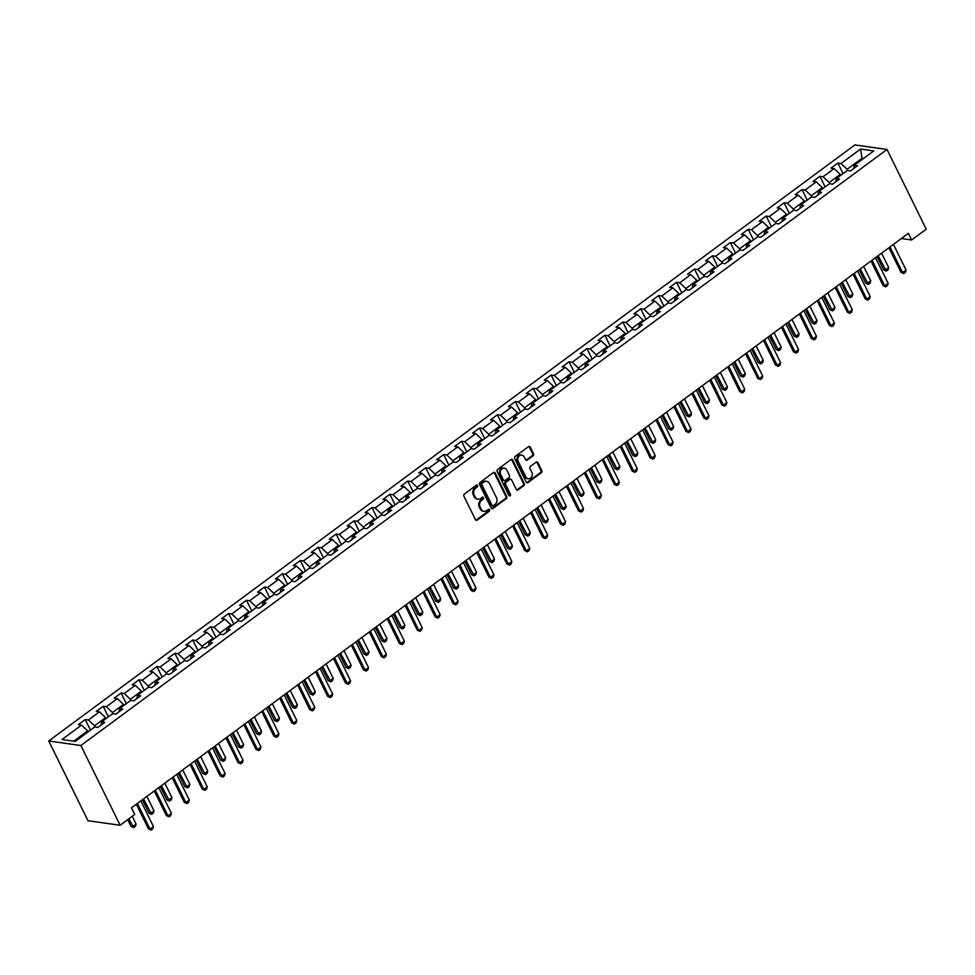 <?xml version="1.0" encoding="UTF-8"?>
<svg xmlns="http://www.w3.org/2000/svg" width="975" height="975" viewBox="0 0 975 975"><rect width="100%" height="100%" fill="white"/><g stroke="black" fill="none" stroke-linecap="round" stroke-linejoin="round"><path stroke-width="1.46" d="M477.592 485.501A1.085 0.902 98.1 0 0 476.361 485.172L464.38 494.033A1.548 1.292 98.1 0 0 463.893 496.165L475.447 519.638A1.548 1.292 98.1 0 0 477.214 520.114L489.194 511.253A1.085 0.902 98.1 0 0 488.292 509.425L486.744 510.571A4.973 4.132 98.1 0 1 483.99 511.314A4.973 4.132 98.1 0 1 481.077 509.072L480.114 507.11A4.973 4.132 98.1 0 1 481.674 500.273L483.222 499.127A1.085 0.902 98.1 0 0 482.32 497.299L480.773 498.444A4.973 4.132 98.1 0 1 478.03 499.188A4.973 4.132 98.1 0 1 475.117 496.933L474.155 494.983A4.973 4.132 98.1 0 1 475.702 488.146L477.25 487A1.085 0.902 98.1 0 0 477.592 485.501M477.592 499.102A4.973 4.132 98.1 0 1 477.153 499.066A4.973 4.132 98.1 0 1 474.24 496.811L473.277 494.861A4.973 4.132 98.1 0 1 474.837 488.024L476.385 486.866A1.085 0.902 98.1 0 0 476.507 485.075M475.934 520.187A1.548 1.292 98.1 0 0 476.348 519.992L488.329 511.132A1.085 0.902 98.1 0 0 488.438 509.34M483.563 511.229A4.973 4.132 98.1 0 1 483.125 511.192A4.973 4.132 98.1 0 1 480.212 508.95L479.249 506.988A4.973 4.132 98.1 0 1 480.809 500.151L482.357 499.005A1.085 0.902 98.1 0 0 482.479 497.213M532.996 455.825A1.548 1.292 98.1 0 0 533.483 453.692L530.242 447.098A1.548 1.292 98.1 0 0 528.474 446.635L515.166 456.471A1.548 1.292 98.1 0 0 514.69 458.603L526.232 482.089A1.548 1.292 98.1 0 0 528.011 482.552L541.308 472.717A1.548 1.292 98.1 0 0 541.795 470.584L537.883 462.625A1.548 1.292 98.1 0 0 536.116 462.15L530.412 466.367A1.548 1.292 98.1 0 0 529.937 468.5L531.875 472.448A4.156 3.461 98.1 0 1 531.704 476.872A4.156 3.461 98.1 0 1 528.279 478.786A4.156 3.461 98.1 0 1 525.842 476.909L518.237 461.455A4.156 3.461 98.1 0 1 518.408 457.019A4.156 3.461 98.1 0 1 521.832 455.106A4.156 3.461 98.1 0 1 524.27 456.995L525.537 459.566A1.548 1.292 98.1 0 0 527.304 460.042L532.996 455.825L532.131 455.703A1.548 1.292 98.1 0 0 532.618 453.57L529.376 446.977A1.548 1.292 98.1 0 0 528.889 446.428M80.901 745.534L120.132 825.252L134.721 814.466L131.454 807.824L908.395 233.342L911.662 239.984L926.25 229.198L887.018 149.468L80.901 745.534L48.75 740.976L854.868 144.922L887.018 149.468M495.178 473.033A1.548 1.292 98.1 0 0 493.411 472.558L480.102 482.393A1.548 1.292 98.1 0 0 479.615 484.538L491.168 508.012A1.548 1.292 98.1 0 0 492.936 508.487L506.244 498.639A1.548 1.292 98.1 0 0 506.732 496.507L495.178 473.033L494.313 472.912A1.548 1.292 98.1 0 0 493.825 472.351M497.64 469.438L510.937 459.591A1.548 1.292 98.1 0 1 512.716 460.066L524.258 483.539A1.548 1.292 98.1 0 1 523.782 485.684L518.078 489.889A1.548 1.292 98.1 0 1 516.311 489.426L511.631 479.895A1.548 1.292 98.1 0 0 509.864 479.432L506.086 482.223A1.548 1.292 98.1 0 0 505.598 484.356L510.473 494.276A1.085 0.902 98.1 0 1 508.901 495.434L497.153 471.571A1.548 1.292 98.1 0 1 497.64 469.438M843.058 173.635L837.854 163.057L830.956 168.151L834.137 168.602L823.107 176.755L819.938 176.304L813.04 181.399L816.209 181.85L805.192 190.003L802.011 189.552L795.125 194.647L798.293 195.098L787.264 203.251L784.095 202.8L777.209 207.894L780.378 208.345L769.348 216.499L766.179 216.048L759.281 221.142L762.45 221.593L751.432 229.747L748.252 229.296L741.366 234.402L744.534 234.841L733.505 242.994L730.336 242.556L723.45 247.65L726.619 248.101L715.589 256.254L712.42 255.803L705.522 260.898L708.703 261.349L697.673 269.502L694.505 269.051L687.607 274.146L690.775 274.597L679.758 282.75L676.577 282.299L669.691 287.393L672.86 287.844L661.83 295.998L658.661 295.547L651.775 300.641L654.944 301.092L643.914 309.246L640.746 308.795L633.848 313.889L637.028 314.34L625.999 322.493L622.83 322.043L615.932 327.149L619.101 327.588L608.083 335.741L604.902 335.303L598.016 340.397L601.185 340.848L590.155 349.001L586.987 348.55L580.101 353.645L583.269 354.096L572.24 362.249L569.071 361.798L562.173 366.893L565.354 367.343L554.324 375.497L551.155 375.046L544.257 380.14L547.426 380.591L536.408 388.745L533.227 388.294L526.342 393.388L529.51 393.839L518.481 401.992L515.312 401.542L508.426 406.636L511.595 407.087L500.565 415.24L497.396 414.789L490.498 419.896L493.679 420.335L482.649 428.488L479.468 428.049L472.582 433.144L475.751 433.582L464.722 441.736L461.553 441.297L454.667 446.392L457.836 446.842L446.806 454.996L443.637 454.545L436.739 459.639L439.92 460.09L428.89 468.244L425.722 467.793L418.823 472.887L421.992 473.338L410.975 481.492L407.794 481.041L400.908 486.135L404.077 486.586L393.047 494.739L389.878 494.288L382.992 499.383L386.161 499.834L375.131 507.987L371.962 507.536L365.064 512.643L368.245 513.082L357.216 521.235L354.047 520.796L347.149 525.891L350.317 526.329L339.3 534.483L336.119 534.044L329.233 539.138L332.402 539.589L321.372 547.743L318.203 547.292L311.317 552.386L314.486 552.837L303.457 560.991L300.288 560.54L293.39 565.634L296.571 566.085L285.541 574.238L282.372 573.788L275.474 578.882L278.643 579.333L267.625 587.486L264.444 587.035L257.558 592.13L260.727 592.581L249.697 600.734L246.529 600.283L239.643 605.378L242.812 605.828L231.782 613.982L228.613 613.531L221.715 618.638L224.896 619.076L213.866 627.23L210.697 626.791L203.799 631.885L206.968 632.336L195.938 640.49L192.77 640.039L185.884 645.133L189.053 645.584L178.023 653.737L174.854 653.287L167.956 658.381L171.137 658.832L160.107 666.985L156.938 666.534L150.04 671.629L153.209 672.08L142.192 680.233L139.011 679.782L132.125 684.877L135.293 685.328L124.264 693.481L121.095 693.03L114.209 698.124L117.378 698.575L106.348 706.729L103.179 706.278L96.281 711.384L99.462 711.823L88.433 719.977L85.264 719.538L78.366 724.632L81.534 725.083L62.01 739.513L75.221 741.39L94.746 726.948L97.914 727.399L104.812 722.304L101.644 721.853L101.071 725.071M837.854 163.057L841.023 163.507L860.547 149.065L873.758 150.93L854.234 165.372L857.403 165.823L850.517 170.918L847.336 170.467L836.318 178.62L839.487 179.071L832.589 184.165L829.42 183.714L818.391 191.868L821.572 192.319L814.673 197.413L811.505 196.962L800.475 205.116L803.644 205.567L796.758 210.661L793.589 210.21L782.559 218.363L785.728 218.814L778.842 223.909L775.661 223.47L764.632 231.623L767.812 232.062L760.914 237.169L757.746 236.718L746.716 244.871L749.885 245.322L742.999 250.417L739.83 249.966L728.8 258.119L731.969 258.57L725.083 263.664L721.902 263.213L710.885 271.367L714.053 271.818L707.155 276.912L703.987 276.461L692.957 284.615L696.138 285.066L689.24 290.16L686.071 289.709L675.041 297.863L678.21 298.313L671.324 303.408L668.155 302.957L657.126 311.11L660.294 311.561L653.408 316.656L650.227 316.217L639.21 324.37L642.379 324.809L635.481 329.916L632.312 329.465L621.282 337.618L624.463 338.069L617.565 343.163L614.396 342.712L603.367 350.866L606.535 351.317L599.649 356.411L596.481 355.96L585.451 364.114L588.62 364.565L581.734 369.659L578.553 369.208L567.535 377.362L570.704 377.812L563.806 382.907L560.637 382.456L549.607 390.609L552.788 391.06L545.89 396.155L542.722 395.704L531.692 403.857L534.861 404.308L527.975 409.403L524.806 408.964L513.776 417.117L516.945 417.556L510.059 422.663L506.878 422.212L495.861 430.365L499.029 430.816L492.131 435.91L488.962 435.459L477.933 443.613L481.102 444.064L474.216 449.158L471.047 448.707L460.017 456.861L463.186 457.312L456.3 462.406L453.119 461.955L442.102 470.108L445.27 470.559L438.372 475.654L435.203 475.203L424.174 483.356L427.355 483.807L420.457 488.902L417.288 488.451L406.258 496.604L409.427 497.055L402.541 502.149L399.372 501.711L388.342 509.864L391.511 510.303L384.625 515.397L381.444 514.958L370.427 523.112L373.596 523.551L366.697 528.657L363.529 528.206L352.499 536.36L355.68 536.811L348.782 541.905L345.613 541.454L334.583 549.607L337.752 550.058L330.866 555.153L327.697 554.702L316.668 562.855L319.837 563.306L312.951 568.401L309.77 567.95L298.752 576.103L301.921 576.554L295.023 581.648L291.854 581.197L280.824 589.351L284.005 589.802L277.107 594.896L273.938 594.445L262.909 602.599L266.077 603.05L259.192 608.144L256.023 607.705L244.993 615.859L248.162 616.298L241.276 621.404L238.095 620.953L227.077 629.107L230.246 629.557L223.348 634.652L220.179 634.201L209.15 642.354L212.331 642.805L205.433 647.9L202.264 647.449L191.234 655.602L194.403 656.053L187.517 661.148L184.348 660.697L173.318 668.85L176.487 669.301L169.589 674.395L166.42 673.944L155.391 682.098L158.572 682.549L151.673 687.643L148.505 687.192L137.475 695.346L140.644 695.797L133.758 700.891L130.589 700.452L119.559 708.606L122.728 709.044L115.842 714.151L112.661 713.7L101.644 721.853M829.786 183.763L829.201 182.557L840.218 174.403L840.706 175.378M840.218 174.403L834.137 168.602M829.201 182.557L823.107 176.755M836.318 178.62L835.733 181.837M811.87 197.023L811.273 195.804L822.303 187.651L822.778 188.626M822.303 187.651L816.209 181.85M811.273 195.804L805.192 190.003M818.391 191.868L817.818 195.085M793.955 210.271L793.358 209.052L804.387 200.899L804.862 201.874M804.387 200.899L798.293 195.098M793.358 209.052L787.264 203.251M800.475 205.116L799.902 208.333M776.039 223.519L775.442 222.312L786.472 214.159L786.947 215.122M786.472 214.159L780.378 208.345M775.442 222.312L769.348 216.499M782.559 218.363L781.987 221.593M758.111 236.767L757.526 235.56L768.544 227.407L769.019 228.369M768.544 227.407L762.45 221.593M757.526 235.56L751.432 229.747M764.632 231.623L764.059 234.841M740.196 250.014L739.598 248.808L750.628 240.654L751.103 241.629M750.628 240.654L744.534 234.841M739.598 248.808L733.505 242.994M746.716 244.871L746.143 248.089M722.28 263.262L721.683 262.056L732.713 253.902L733.188 254.877M732.713 253.902L726.619 248.101M721.683 262.056L715.589 256.254M728.8 258.119L728.227 261.337M704.364 276.51L703.767 275.303L714.785 267.15L715.272 268.125M714.785 267.15L708.703 261.349M703.767 275.303L697.673 269.502M710.885 271.367L710.312 274.584M686.437 289.77L685.839 288.551L696.869 280.398L697.344 281.373M696.869 280.398L690.775 274.597M685.839 288.551L679.758 282.75M692.957 284.615L692.384 287.832M668.521 303.018L667.924 301.799L678.953 293.646L679.429 294.621M678.953 293.646L672.86 287.844M667.924 301.799L661.83 295.998M675.041 297.863L674.468 301.08M650.605 316.266L650.008 315.059L661.038 306.906L661.513 307.868M661.038 306.906L654.944 301.092M650.008 315.059L643.914 309.246M657.126 311.11L656.553 314.34M632.69 329.513L632.092 328.307L643.11 320.153L643.598 321.116M643.11 320.153L637.028 314.34M632.092 328.307L625.999 322.493M639.21 324.37L638.637 327.588M614.762 342.761L614.165 341.555L625.194 333.401L625.67 334.376M625.194 333.401L619.101 327.588M614.165 341.555L608.083 335.741M621.282 337.618L620.709 340.836M596.846 356.009L596.249 354.803L607.279 346.649L607.754 347.624M607.279 346.649L601.185 340.848M596.249 354.803L590.155 349.001M603.367 350.866L602.794 354.083M578.931 369.257L578.333 368.05L589.363 359.897L589.838 360.872M589.363 359.897L583.269 354.096M578.333 368.05L572.24 362.249M585.451 364.114L584.878 367.331M561.003 382.517L560.418 381.298L571.435 373.145L571.923 374.12M571.435 373.145L565.354 367.343M560.418 381.298L554.324 375.497M567.535 377.362L566.95 380.579M543.087 395.765L542.49 394.546L553.52 386.393L553.995 387.367M553.52 386.393L547.426 380.591M542.49 394.546L536.408 388.745M549.607 390.609L549.035 393.827M525.172 409.013L524.574 407.806L535.604 399.653L536.079 400.615M535.604 399.653L529.51 393.839M524.574 407.806L518.481 401.992M531.692 403.857L531.119 407.087M507.256 422.26L506.659 421.054L517.688 412.9L518.164 413.863M517.688 412.9L511.595 407.087M506.659 421.054L500.565 415.24M513.776 417.117L513.203 420.335M489.328 435.508L488.743 434.302L499.761 426.148L500.248 427.111M499.761 426.148L493.679 420.335M488.743 434.302L482.649 428.488M495.861 430.365L495.276 433.582M471.413 448.756L470.815 447.549L481.845 439.396L482.32 440.371M481.845 439.396L475.751 433.582M470.815 447.549L464.722 441.736M477.933 443.613L477.36 446.83M453.497 462.004L452.9 460.797L463.929 452.644L464.405 453.619M463.929 452.644L457.836 446.842M452.9 460.797L446.806 454.996M460.017 456.861L459.444 460.078M435.581 475.264L434.984 474.045L446.014 465.892L446.489 466.867M446.014 465.892L439.92 460.09M434.984 474.045L428.89 468.244M442.102 470.108L441.529 473.326M417.653 488.512L417.056 487.293L428.086 479.139L428.561 480.114M428.086 479.139L421.992 473.338M417.056 487.293L410.975 481.492M424.174 483.356L423.601 486.574M399.738 501.759L399.141 500.541L410.17 492.387L410.646 493.362M410.17 492.387L404.077 486.586M399.141 500.541L393.047 494.739M406.258 496.604L405.685 499.822M381.822 515.007L381.225 513.801L392.255 505.647L392.73 506.61M392.255 505.647L386.161 499.834M381.225 513.801L375.131 507.987M388.342 509.864L387.77 513.082M363.907 528.255L363.309 527.048L374.327 518.895L374.814 519.858M374.327 518.895L368.245 513.082M363.309 527.048L357.216 521.235M370.427 523.112L369.854 526.329M345.979 541.503L345.382 540.296L356.411 532.143L356.887 533.118M356.411 532.143L350.317 526.329M345.382 540.296L339.3 534.483M352.499 536.36L351.926 539.577M328.063 554.751L327.466 553.544L338.496 545.391L338.971 546.366M338.496 545.391L332.402 539.589M327.466 553.544L321.372 547.743M334.583 549.607L334.011 552.825M310.147 568.011L309.55 566.792L320.58 558.638L321.055 559.613M320.58 558.638L314.486 552.837M309.55 566.792L303.457 560.991M316.668 562.855L316.095 566.073M292.22 581.258L291.635 580.04L302.652 571.886L303.14 572.861M302.652 571.886L296.571 566.085M291.635 580.04L285.541 574.238M298.752 576.103L298.167 579.321M274.304 594.506L273.707 593.288L284.737 585.134L285.212 586.109M284.737 585.134L278.643 579.333M273.707 593.288L267.625 587.486M280.824 589.351L280.252 592.568M256.388 607.754L255.791 606.548L266.821 598.394L267.296 599.357M266.821 598.394L260.727 592.581M255.791 606.548L249.697 600.734M262.909 602.599L262.336 605.828M238.473 621.002L237.876 619.795L248.905 611.642L249.381 612.605M248.905 611.642L242.812 605.828M237.876 619.795L231.782 613.982M244.993 615.859L244.42 619.076M220.545 634.25L219.96 633.043L230.978 624.89L231.465 625.865M230.978 624.89L224.896 619.076M219.96 633.043L213.866 627.23M227.077 629.107L226.493 632.324M202.629 647.497L202.032 646.291L213.062 638.138L213.537 639.112M213.062 638.138L206.968 632.336M202.032 646.291L195.938 640.49M209.15 642.354L208.577 645.572M184.714 660.745L184.117 659.539L195.146 651.385L195.622 652.36M195.146 651.385L189.053 645.584M184.117 659.539L178.023 653.737M191.234 655.602L190.661 658.82M166.798 674.005L166.201 672.787L177.231 664.633L177.706 665.608M177.231 664.633L171.137 658.832M166.201 672.787L160.107 666.985M173.318 668.85L172.746 672.068M148.87 687.253L148.273 686.034L159.303 677.881L159.778 678.856M159.303 677.881L153.209 672.08M148.273 686.034L142.192 680.233M155.391 682.098L154.818 685.315M130.955 700.501L130.357 699.294L141.387 691.141L141.863 692.104M141.387 691.141L135.293 685.328M130.357 699.294L124.264 693.481M137.475 695.346L136.902 698.575M113.039 713.749L112.442 712.542L123.472 704.389L123.947 705.352M123.472 704.389L117.378 698.575M112.442 712.542L106.348 706.729M119.559 708.606L118.987 711.823M95.123 726.997L94.526 725.79L105.544 717.637L106.031 718.612M105.544 717.637L99.462 711.823M94.526 725.79L88.433 719.977M73.722 741.171L87.628 730.884L88.103 731.859M87.628 730.884L81.534 725.083M120.132 825.252L87.982 820.706L48.75 740.976M901.375 238.522L911.662 239.984M862.522 159.242L862.046 158.267L847.117 169.309L847.714 170.515M863.545 158.486L862.046 158.267L860.547 149.065M847.117 169.309L841.023 163.507M854.234 165.372L853.661 168.59M90.468 730.117L85.264 719.538M108.383 716.869L103.179 706.278M126.299 703.609L121.095 693.03M144.227 690.361L139.011 679.782M162.142 677.113L156.938 666.534M180.058 663.865L174.854 653.287M197.974 650.618L192.77 640.039M215.902 637.37L210.697 626.791M233.817 624.122L228.613 613.531M251.733 610.862L246.529 600.283M269.648 597.614L264.444 587.035M287.576 584.366L282.372 573.788M305.492 571.118L300.288 560.54M323.408 557.871L318.203 547.292M341.335 544.623L336.119 534.044M359.251 531.375L354.047 520.796M377.167 518.115L371.962 507.536M395.082 504.867L389.878 494.288M413.01 491.619L407.794 481.041M430.926 478.372L425.722 467.793M448.841 465.124L443.637 454.545M466.757 451.876L461.553 441.297M484.685 438.628L479.468 428.049M502.6 425.368L497.396 414.789M520.516 412.12L515.312 401.542M538.432 398.872L533.227 388.294M556.359 385.625L551.155 375.046M574.275 372.377L569.071 361.798M592.191 359.129L586.987 348.55M610.106 345.881L604.902 335.303M628.034 332.633L622.83 322.043M645.95 319.373L640.746 308.795M663.865 306.126L658.661 295.547M681.793 292.878L676.577 282.299M699.709 279.63L694.505 269.051M717.624 266.382L712.42 255.803M735.54 253.134L730.336 242.556M753.468 239.887L748.252 229.296M771.383 226.627L766.179 216.048M789.299 213.379L784.095 202.8M807.215 200.131L802.011 189.552M825.142 186.883L819.938 176.304M491.656 508.56A1.548 1.292 98.1 0 0 492.07 508.353L505.379 498.518A1.548 1.292 98.1 0 0 505.867 496.385L494.313 472.912M482.247 483.308A1.085 0.902 98.1 0 0 481.906 484.807L492.046 505.403A1.085 0.902 98.1 0 0 493.277 505.745L494.922 504.526A4.973 4.132 98.1 0 0 496.47 497.689L489.535 483.6A4.973 4.132 98.1 0 0 486.635 481.345A4.973 4.132 98.1 0 0 483.88 482.101L481.37 483.186A1.085 0.902 98.1 0 0 481.041 484.685L481.906 484.807M492.265 505.708A1.085 0.902 98.1 0 1 491.181 505.282L481.041 484.685M486.196 481.321A4.973 4.132 98.1 0 0 485.757 481.223A4.973 4.132 98.1 0 0 483.015 481.979L483.88 482.101M481.37 483.186L483.015 481.979M516.799 489.974A1.548 1.292 98.1 0 0 517.213 489.767L522.905 485.562A1.548 1.292 98.1 0 0 523.392 483.417L511.838 459.944A1.548 1.292 98.1 0 0 511.351 459.396M510.266 479.225A1.548 1.292 98.1 0 0 508.987 479.31L505.208 482.101A1.548 1.292 98.1 0 0 504.733 484.234L509.608 494.154L510.473 494.276M509.121 495.739A1.085 0.902 98.1 0 0 509.608 494.154M506.768 470.023A4.156 3.461 98.1 0 0 504.331 468.134A4.156 3.461 98.1 0 0 500.906 470.048A4.156 3.461 98.1 0 0 500.736 474.484L503.417 479.919A1.548 1.292 98.1 0 0 505.184 480.395L508.962 477.604A1.548 1.292 98.1 0 0 509.45 475.459L506.768 470.023M503.892 468.11A4.156 3.461 98.1 0 0 503.466 468.012A4.156 3.461 98.1 0 0 500.041 469.926A4.156 3.461 98.1 0 0 499.87 474.362L500.736 474.484M503.904 480.48A1.548 1.292 98.1 0 1 502.552 479.798L499.87 474.362M526.025 460.115A1.548 1.292 98.1 0 0 526.439 459.92L532.131 455.703M521.393 455.081A4.156 3.461 98.1 0 0 520.967 454.984A4.156 3.461 98.1 0 0 517.542 456.897A4.156 3.461 98.1 0 0 517.372 461.333L518.237 461.455M527.841 478.688A4.156 3.461 98.1 0 1 527.402 478.664A4.156 3.461 98.1 0 1 524.977 476.787L517.372 461.333M526.719 482.637A1.548 1.292 98.1 0 0 527.134 482.43L540.442 472.595A1.548 1.292 98.1 0 0 540.93 470.462L537.006 462.503A1.548 1.292 98.1 0 0 536.518 461.955M127.737 819.622L131.077 826.398L132.637 826.617L136.086 824.07L132.259 816.282M136.086 824.07L135.428 826.349L133.697 827.617L131.077 826.398M128.81 818.829L133.697 827.617M140.839 800.877L153.465 826.532L152.807 828.811L151.076 830.078L148.456 828.86L136.329 804.217M153.465 826.532L150.028 829.079L137.402 803.424M151.076 830.078L148.456 828.86M142.399 799.732L148.992 813.15L150.564 813.369L154.001 810.822L146.908 796.392M154.001 810.822L153.343 813.101L151.625 814.369L148.992 813.15M143.459 798.939L151.625 814.369M160.314 786.484L166.92 799.902L168.48 800.122L171.929 797.574L164.824 783.144M171.929 797.574L171.259 799.841L169.54 801.121L166.92 799.902M161.375 785.692L169.54 801.121M158.767 787.629L171.393 813.284L170.723 815.551L169.004 816.831L166.372 815.612L154.245 790.969M171.393 813.284L167.944 815.831L155.317 790.177M169.004 816.831L166.372 815.612M176.682 774.382L189.308 800.036L188.638 802.303L186.92 803.583L184.299 802.364L172.173 777.709M189.308 800.036L185.859 802.583L173.233 776.929M186.92 803.583L184.299 802.364M178.23 773.236L184.836 786.654L186.396 786.874L189.845 784.327L182.739 769.897M189.845 784.327L189.187 786.593L187.456 787.873L184.836 786.654M179.303 772.444L187.456 787.873M196.146 759.976L202.751 773.407L204.323 773.626L207.76 771.079L200.667 756.649M207.76 771.079L207.102 773.346L205.384 774.625L202.751 773.407M197.218 759.196L205.384 774.625M214.073 746.728L220.667 760.159L222.239 760.378L225.688 757.831L218.583 743.389M225.688 757.831L225.018 760.098L223.299 761.378L220.667 760.159M215.134 745.948L223.299 761.378M194.598 761.122L207.224 786.788L206.566 789.055L204.835 790.335L202.215 789.116L190.088 764.461M207.224 786.788L203.775 789.336L191.149 763.681M204.835 790.335L202.215 789.116M212.513 747.874L225.14 773.541L224.482 775.807L222.763 777.075L220.131 775.856L208.004 751.213M225.14 773.541L221.703 776.088L209.077 750.421M222.763 777.075L220.131 775.856M230.441 734.626L243.067 760.281L242.397 762.56L240.679 763.827L238.046 762.608L225.92 737.965M243.067 760.281L239.618 762.828L226.992 737.173M240.679 763.827L238.046 762.608M231.989 733.48L238.595 746.899L240.155 747.13L243.604 744.571L236.498 730.141M243.604 744.571L242.933 746.85L241.215 748.118L238.595 746.899M233.049 732.688L241.215 748.118M248.357 721.378L260.983 747.033L260.313 749.312L258.594 750.579L255.974 749.361L243.848 724.717M260.983 747.033L257.534 749.58L244.908 723.925M258.594 750.579L255.974 749.361M249.905 720.233L256.51 733.651L258.07 733.87L261.519 731.323L254.414 716.893M261.519 731.323L260.861 733.602L259.131 734.87L256.51 733.651M250.977 719.44L259.131 734.87M266.272 708.13L278.899 733.785L278.241 736.064L276.51 737.332L273.89 736.113L261.763 711.47M278.899 733.785L275.45 736.332L262.823 710.678M276.51 737.332L273.89 736.113M267.82 706.985L274.426 720.403L275.998 720.622L279.435 718.075L272.342 703.645M279.435 718.075L278.777 720.354L277.058 721.622L274.426 720.403M268.893 706.193L277.058 721.622M284.188 694.882L296.814 720.537L296.156 722.804L294.438 724.084L291.805 722.865L279.679 698.222M296.814 720.537L293.377 723.084L280.751 697.43M294.438 724.084L291.805 722.865M285.748 693.737L292.354 707.155L293.914 707.375L297.363 704.828L290.257 690.398M297.363 704.828L296.692 707.107L294.974 708.374L292.354 707.155M286.808 692.945L294.974 708.374M302.116 681.635L314.742 707.289L314.072 709.556L312.353 710.836L309.733 709.617L297.594 684.962M314.742 707.289L311.293 709.837L298.667 684.182M312.353 710.836L309.733 709.617M303.664 680.489L310.269 693.908L311.829 694.127L315.278 691.58L308.173 677.15M315.278 691.58L314.608 693.847L312.89 695.126L310.269 693.908M304.724 679.697L312.89 695.126M320.032 668.375L332.658 694.042L331.987 696.308L330.269 697.588L327.649 696.369L315.522 671.714M332.658 694.042L329.209 696.589L316.582 670.934M330.269 697.588L327.649 696.369M321.579 667.229L328.185 680.66L329.745 680.879L333.194 678.332L326.089 663.902M333.194 678.332L332.536 680.599L330.805 681.878L328.185 680.66M322.652 666.449L330.805 681.878M337.947 655.127L350.573 680.794L349.915 683.061L348.185 684.34L345.564 683.109L333.438 658.466M350.573 680.794L347.124 683.341L334.51 657.674M348.185 684.34L345.564 683.109M339.495 653.981L346.101 667.412L347.673 667.631L351.11 665.084L344.017 650.654M351.11 665.084L350.452 667.351L348.733 668.631L346.101 667.412M340.567 653.201L348.733 668.631M355.875 641.879L368.489 667.534L367.831 669.813L366.112 671.08L363.48 669.862L351.353 645.218M368.489 667.534L365.052 670.081L352.426 644.426M366.112 671.08L363.48 669.862M357.423 640.733L364.028 654.152L365.588 654.383L369.038 651.836L361.932 637.394M369.038 651.836L368.367 654.103L366.649 655.371L364.028 654.152M358.483 639.941L366.649 655.371M373.791 628.631L386.417 654.286L385.747 656.565L384.028 657.832L381.408 656.614L369.281 631.971M386.417 654.286L382.968 656.833L370.342 631.178M384.028 657.832L381.408 656.614M375.338 627.486L381.944 640.904L383.504 641.123L386.953 638.576L379.848 624.146M386.953 638.576L386.295 640.855L384.564 642.123L381.944 640.904M376.411 626.693L384.564 642.123M391.706 615.383L404.332 641.038L403.674 643.317L401.944 644.585L399.323 643.366L387.197 618.723M404.332 641.038L400.883 643.585L388.257 617.931M401.944 644.585L399.323 643.366M393.254 614.238L399.86 627.656L401.42 627.876L404.869 625.328L397.776 610.898M404.869 625.328L404.211 627.608L402.48 628.875L399.86 627.656M394.327 613.446L402.48 628.875M409.622 602.136L422.248 627.79L421.59 630.057L419.859 631.337L417.239 630.118L405.112 605.475M422.248 627.79L418.799 630.338L406.185 604.683M419.859 631.337L417.239 630.118M411.182 600.99L417.775 614.408L419.347 614.628L422.784 612.081L415.691 597.651M422.784 612.081L422.126 614.36L420.408 615.627L417.775 614.408M412.242 600.198L420.408 615.627M427.55 588.888L440.164 614.543L439.506 616.809L437.787 618.089L435.155 616.87L423.028 592.215M440.164 614.543L436.727 617.09L424.101 591.435M437.787 618.089L435.155 616.87M429.097 587.742L435.703 601.161L437.263 601.38L440.712 598.833L433.607 584.403M440.712 598.833L440.042 601.1L438.323 602.379L435.703 601.161M430.158 586.95L438.323 602.379M445.465 575.64L458.092 601.295L457.421 603.562L455.703 604.841L453.082 603.622L440.956 578.967M458.092 601.295L454.643 603.842L442.016 578.187M455.703 604.841L453.082 603.622M447.013 574.482L453.619 587.913L455.179 588.132L458.628 585.585L451.523 571.155M458.628 585.585L457.97 587.852L456.239 589.132L453.619 587.913M448.086 573.702L456.239 589.132M463.381 562.38L476.007 588.047L475.349 590.314L473.618 591.593L470.998 590.362L458.872 565.719M476.007 588.047L472.558 590.594L459.932 564.927M473.618 591.593L470.998 590.362M464.929 561.234L471.534 574.665L473.107 574.884L476.543 572.337L469.45 557.907M476.543 572.337L475.885 574.604L474.155 575.884L471.534 574.665M466.001 560.454L474.155 575.884M481.297 549.132L493.923 574.787L493.265 577.066L491.546 578.333L488.914 577.115L476.787 552.472M493.923 574.787L490.486 577.346L477.86 551.679M491.546 578.333L488.914 577.115M482.857 547.987L489.45 561.405L491.022 561.637L494.471 559.089L487.366 544.647M494.471 559.089L493.801 561.356L492.082 562.636L489.45 561.405M483.917 547.194L492.082 562.636M499.224 535.884L511.851 561.539L511.18 563.818L509.462 565.086L506.829 563.867L494.703 539.224M511.851 561.539L508.402 564.086L495.775 538.432M509.462 565.086L506.829 563.867M500.772 534.739L507.378 548.157L508.938 548.377L512.387 545.829L505.282 531.399M512.387 545.829L511.717 548.108L509.998 549.376L507.378 548.157M501.832 533.947L509.998 549.376M517.14 522.637L529.766 548.291L529.096 550.57L527.378 551.838L524.757 550.619L512.631 525.976M529.766 548.291L526.317 550.838L513.691 525.184M527.378 551.838L524.757 550.619M518.688 521.491L525.293 534.909L526.853 535.129L530.303 532.582L523.197 518.152M530.303 532.582L529.644 534.861L527.914 536.128L525.293 534.909M519.76 520.699L527.914 536.128M535.056 509.389L547.682 535.043L547.024 537.31L545.293 538.59L542.673 537.371L530.546 512.728M547.682 535.043L544.233 537.591L531.607 511.936M545.293 538.59L542.673 537.371M536.603 508.243L543.209 521.662L544.781 521.881L548.218 519.334L541.125 504.904M548.218 519.334L547.56 521.613L545.842 522.88L543.209 521.662M537.676 507.451L545.842 522.88M552.971 496.141L565.597 521.796L564.939 524.062L563.221 525.342L560.588 524.123L548.462 499.468M565.597 521.796L562.161 524.343L549.534 498.688M563.221 525.342L560.588 524.123M554.531 494.995L561.137 508.414L562.697 508.633L566.146 506.086L559.041 491.656M566.146 506.086L565.476 508.353L563.757 509.633L561.137 508.414M555.592 494.203L563.757 509.633M570.899 482.893L583.525 508.548L582.855 510.815L581.137 512.094L578.516 510.876L566.378 486.22M583.525 508.548L580.076 511.095L567.45 485.44M581.137 512.094L578.516 510.876M572.447 481.747L579.053 495.166L580.612 495.385L584.062 492.838L576.956 478.408M584.062 492.838L583.391 495.105L581.673 496.385L579.053 495.166M573.507 480.955L581.673 496.385M588.815 469.633L601.441 495.3L600.771 497.567L599.052 498.847L596.432 497.628L584.305 472.972M601.441 495.3L597.992 497.847L585.366 472.18M599.052 498.847L596.432 497.628M590.362 468.487L596.968 481.918L598.528 482.138L601.977 479.59L594.872 465.16M601.977 479.59L601.319 481.857L599.588 483.137L596.968 481.918M591.435 467.707L599.588 483.137M606.73 456.385L619.357 482.04L618.698 484.319L616.968 485.587L614.347 484.368L602.221 459.725M619.357 482.04L615.908 484.599L603.293 458.933M616.968 485.587L614.347 484.368M608.278 455.24L614.884 468.658L616.456 468.89L619.893 466.342L612.8 451.9M619.893 466.342L619.235 468.609L617.516 469.889L614.884 468.658M609.351 454.447L617.516 469.889M624.658 443.138L637.272 468.792L636.614 471.071L634.896 472.339L632.263 471.12L620.137 446.477M637.272 468.792L633.835 471.339L621.209 445.685M634.896 472.339L632.263 471.12M626.206 441.992L632.812 455.41L634.372 455.642L637.821 453.082L630.715 438.653M637.821 453.082L637.15 455.362L635.432 456.629L632.812 455.41M627.266 441.2L635.432 456.629M642.574 429.89L655.2 455.544L654.53 457.823L652.811 459.091L650.191 457.872L638.052 433.229M655.2 455.544L651.751 458.092L639.125 432.437M652.811 459.091L650.191 457.872M644.122 428.744L650.727 442.163L652.287 442.382L655.736 439.835L648.631 425.405M655.736 439.835L655.078 442.114L653.348 443.381L650.727 442.163M645.194 427.952L653.348 443.381M660.489 416.642L673.116 442.297L672.457 444.563L670.727 445.843L668.107 444.624L655.98 419.981M673.116 442.297L669.667 444.844L657.04 419.189M670.727 445.843L668.107 444.624M662.037 415.496L668.643 428.915L670.203 429.134L673.652 426.587L666.559 412.157M673.652 426.587L672.994 428.866L671.263 430.133L668.643 428.915M663.11 414.704L671.263 430.133M678.405 403.394L691.031 429.049L690.373 431.316L688.642 432.595L686.022 431.377L673.896 406.733M691.031 429.049L687.582 431.596L674.968 405.941M688.642 432.595L686.022 431.377M679.953 402.248L686.558 415.667L688.131 415.886L691.568 413.339L684.474 398.909M691.568 413.339L690.909 415.606L689.191 416.886L686.558 415.667M681.025 401.456L689.191 416.886M696.333 390.146L708.947 415.801L708.289 418.068L706.57 419.347L703.938 418.129L691.811 393.473M708.947 415.801L705.51 418.348L692.884 392.693M706.57 419.347L703.938 418.129M697.881 389.001L704.486 402.419L706.046 402.638L709.495 400.091L702.39 385.661M709.495 400.091L708.825 402.358L707.107 403.638L704.486 402.419M698.941 388.208L707.107 403.638M714.248 376.886L726.875 402.553L726.204 404.82L724.486 406.1L721.866 404.881L709.739 380.226M726.875 402.553L723.426 405.1L710.799 379.433M724.486 406.1L721.866 404.881M715.796 375.741L722.402 389.171L723.962 389.391L727.411 386.843L720.306 372.413M727.411 386.843L726.753 389.11L725.022 390.39L722.402 389.171M716.869 374.961L725.022 390.39M732.164 363.638L744.79 389.305L744.132 391.572L742.402 392.84L739.781 391.621L727.655 366.978M744.79 389.305L741.341 391.852L728.715 366.186M742.402 392.84L739.781 391.621M733.712 362.493L740.318 375.923L741.89 376.143L745.327 373.596L738.233 359.153M745.327 373.596L744.668 375.862L742.938 377.142L740.318 375.923M734.784 361.713L742.938 377.142M750.08 350.391L762.706 376.045L762.048 378.324L760.317 379.592L757.697 378.373L745.57 353.73M762.706 376.045L759.269 378.592L746.643 352.938M760.317 379.592L757.697 378.373M751.64 349.245L758.233 362.663L759.805 362.895L763.254 360.336L756.149 345.906M763.254 360.336L762.584 362.615L760.866 363.882L758.233 362.663M752.7 348.453L760.866 363.882M768.007 337.143L780.634 362.798L779.963 365.077L778.245 366.344L775.612 365.125L763.486 340.482M780.634 362.798L777.185 365.345L764.558 339.69M778.245 366.344L775.612 365.125M769.555 335.997L776.161 349.416L777.721 349.635L781.17 347.088L774.065 332.658M781.17 347.088L780.5 349.367L778.781 350.634L776.161 349.416M770.616 335.205L778.781 350.634M785.923 323.895L798.549 349.55L797.879 351.829L796.161 353.096L793.54 351.878L781.414 327.234M798.549 349.55L795.1 352.097L782.474 326.442M796.161 353.096L793.54 351.878M787.471 322.749L794.077 336.168L795.637 336.387L799.086 333.84L791.98 319.41M799.086 333.84L798.428 336.119L796.697 337.387L794.077 336.168M788.543 321.957L796.697 337.387M803.839 310.647L816.465 336.302L815.807 338.569L814.076 339.848L811.456 338.63L799.329 313.987M816.465 336.302L813.016 338.849L800.39 313.194M814.076 339.848L811.456 338.63M805.387 309.502L811.992 322.92L813.564 323.139L817.001 320.592L809.908 306.162M817.001 320.592L816.343 322.859L814.625 324.139L811.992 322.92M806.459 308.709L814.625 324.139M821.754 297.399L834.381 323.054L833.723 325.321L832.004 326.601L829.372 325.382L817.245 300.727M834.381 323.054L830.944 325.601L818.318 299.947M832.004 326.601L829.372 325.382M823.314 296.254L829.908 309.672L831.48 309.892L834.929 307.344L827.824 292.914M834.929 307.344L834.259 309.611L832.54 310.891L829.908 309.672M824.375 295.462L832.54 310.891M839.682 284.139L852.308 309.806L851.638 312.073L849.92 313.353L847.299 312.134L835.161 287.479M852.308 309.806L848.859 312.353L836.233 286.699M849.92 313.353L847.299 312.134M841.23 282.994L847.836 296.424L849.396 296.644L852.845 294.097L845.739 279.667M852.845 294.097L852.174 296.363L850.456 297.643L847.836 296.424M842.29 282.214L850.456 297.643M857.598 270.892L870.224 296.558L869.554 298.825L867.835 300.093L865.215 298.874L853.088 274.231M870.224 296.558L866.775 299.106L854.149 273.439M867.835 300.093L865.215 298.874M859.146 269.746L865.751 283.177L867.311 283.396L870.76 280.849L863.655 266.407M870.76 280.849L870.102 283.116L868.372 284.395L865.751 283.177M860.218 268.966L868.372 284.395M875.513 257.644L888.14 283.298L887.482 285.577L885.751 286.845L883.131 285.626L871.004 260.983M888.14 283.298L884.691 285.846L872.064 260.191M885.751 286.845L883.131 285.626M877.061 256.498L883.667 269.917L885.239 270.148L888.676 267.589L881.583 253.159M888.676 267.589L888.018 269.868L886.299 271.135L883.667 269.917M878.134 255.706L886.299 271.135M893.441 244.396L906.055 270.051L905.397 272.33L903.679 273.597L901.046 272.378L888.92 247.735M906.055 270.051L902.618 272.598L889.992 246.943M903.679 273.597L901.046 272.378M474.837 488.024L475.702 488.146M473.277 494.861L474.155 494.983M474.24 496.811L475.117 496.933M482.357 499.005L483.222 499.127M480.809 500.151L481.674 500.273M479.249 506.988L480.114 507.11M480.212 508.95L481.077 509.072M488.329 511.132L489.194 511.253M476.348 519.992L477.214 520.114M476.385 486.866L477.25 487M505.867 496.385L506.732 496.507M505.379 498.518L506.244 498.639M492.07 508.353L492.936 508.487M491.181 505.282L492.046 505.403M511.838 459.944L512.716 460.066M523.392 483.417L524.258 483.539M522.905 485.562L523.782 485.684M517.213 489.767L518.078 489.889M508.987 479.31L509.864 479.432M505.208 482.101L506.086 482.223M504.733 484.234L505.598 484.356M502.552 479.798L503.417 479.919M526.439 459.92L527.304 460.042M524.977 476.787L525.842 476.909M537.006 462.503L537.883 462.625M540.93 470.462L541.795 470.584M540.442 472.595L541.308 472.717M527.134 482.43L528.011 482.552M529.376 446.977L530.242 447.098M532.618 453.57L533.483 453.692M477.153 499.066L478.03 499.188M483.125 511.192L483.99 511.314M491.814 505.781L492.68 505.903M485.757 481.223L486.635 481.345M509.852 479.078L510.717 479.2M503.466 468.012L504.331 468.134M503.453 480.504L504.331 480.626M520.967 454.984L521.832 455.106M527.402 478.664L528.279 478.786"/></g></svg>
